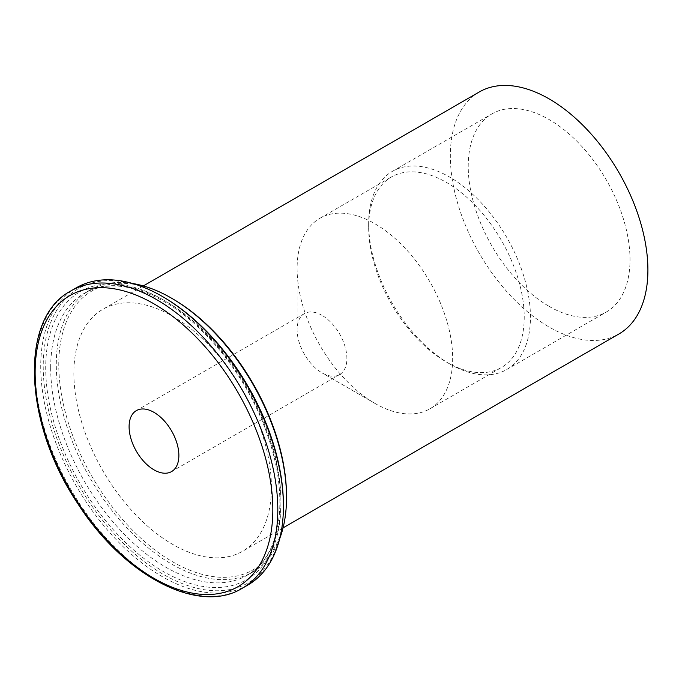 <?xml version="1.0" encoding="UTF-8"?>
<svg xmlns="http://www.w3.org/2000/svg" width="682" height="682" viewBox="0 0 682 682"><rect width="100%" height="100%" fill="white"/><g stroke="black" fill="none" stroke-linecap="round" stroke-linejoin="round"><path stroke-width="0.51" stroke-dasharray="3.41 2.56" d="M321.989 315.348A35.2 20.324 -120 0 0 304.394 313.609A35.2 20.324 -120 0 0 297.105 329.721A35.2 20.324 -120 0 0 321.989 372.832L321.989 372.832A35.2 20.324 -120 0 0 339.593 374.58A35.2 20.324 -120 0 0 344.99 346.371A35.2 20.324 -120 0 0 321.989 315.348M374.887 403.369L321.989 372.832L374.887 403.369A109.998 63.511 60 0 1 297.105 268.648A109.998 63.511 60 0 1 319.884 218.291A109.998 63.511 60 0 1 429.882 281.802A109.998 63.511 60 0 1 429.882 408.816A109.998 63.511 60 0 1 374.887 403.369M446.446 362.057A109.998 63.511 -120 0 0 501.441 367.504A109.998 63.511 -120 0 0 501.441 240.482A109.998 63.511 -120 0 0 391.442 176.979A109.998 63.511 -120 0 0 368.664 227.336A109.998 63.511 -120 0 0 446.446 362.057L449.557 363.856L446.446 362.057M449.557 363.856L449.557 363.856A114.397 66.052 60 0 1 368.664 223.739A114.397 66.052 60 0 1 392.355 171.37A114.397 66.052 60 0 1 506.76 237.421A114.397 66.052 60 0 1 506.752 369.516A114.397 66.052 60 0 1 449.557 363.856M549.112 306.371A114.397 66.052 -120 0 0 606.315 312.041A114.397 66.052 -120 0 0 606.315 179.937A114.397 66.052 -120 0 0 491.918 113.885A114.397 66.052 -120 0 0 474.382 205.563A114.397 66.052 -120 0 0 549.112 306.371M247.873 585.028A171.6 99.078 60 0 1 115.633 539.061A171.6 99.078 60 0 1 40.732 366.362A171.6 99.078 60 0 1 76.273 287.813M163.313 297.028A169.844 98.055 -120 0 0 43.222 366.362A169.844 98.055 -120 0 0 163.313 574.38A169.844 98.055 -120 0 0 283.414 505.038M279.765 538.473A162.802 93.997 60 0 1 252.809 572.019A162.802 93.997 60 0 1 127.355 528.405A162.802 93.997 60 0 1 56.291 364.572A162.802 93.997 60 0 1 90.007 290.038A162.802 93.997 60 0 1 132.538 283.473M172.648 298.827A161.037 92.974 -120 0 0 58.78 364.572A161.037 92.974 -120 0 0 172.648 561.806A161.037 92.974 -120 0 0 286.525 496.061M73.869 373.284A139.699 80.655 -120 0 0 134.848 513.87A139.699 80.655 -120 0 0 242.502 551.295A139.699 80.655 -120 0 0 242.502 389.985A139.699 80.655 -120 0 0 102.803 309.33A139.699 80.655 -120 0 0 73.869 373.284M479.267 91.976A139.699 80.655 -120 0 0 450.333 155.931A139.699 80.655 -120 0 0 511.312 296.517A139.699 80.655 -120 0 0 618.966 333.95M70.672 291.043A171.6 99.078 -120 0 0 35.132 369.601A171.6 99.078 -120 0 0 110.032 542.292A171.6 99.078 -120 0 0 242.272 588.268M163.313 299.901A166.323 96.026 60 0 1 265.17 562.403A166.323 96.026 60 0 1 61.465 444.8A166.323 96.026 60 0 1 163.313 299.901M50.69 367.803A162.802 93.997 -120 0 0 121.754 531.636A162.802 93.997 -120 0 0 247.208 575.258A162.802 93.997 -120 0 0 272.161 444.8A162.802 93.997 -120 0 0 165.803 301.342A162.802 93.997 -120 0 0 84.406 293.277A162.802 93.997 -120 0 0 50.69 367.803M304.394 313.609L136.383 410.607M339.593 374.58L171.583 471.577M297.105 329.721L297.105 268.648M429.882 408.816L501.441 367.504M319.884 218.291L391.442 176.979M368.664 227.336L368.664 223.739M506.752 369.516L606.315 312.041M392.355 171.37L491.918 113.885M90.007 290.038L84.406 293.277C105.991 281.291 132.538 284.036 164.047 301.512C203.031 323.618 241.65 370.539 262.203 421.024C275.511 453.709 281.291 484.058 279.56 512.08C276.994 542.94 266.21 563.997 247.208 575.258L252.809 572.019M143.356 285.911L102.803 309.33M283.056 527.885L242.502 551.295"/><path stroke-width="1.02" d="M153.979 412.354A35.2 20.324 60 0 1 176.979 443.368A35.2 20.324 60 0 1 171.583 471.577A35.2 20.324 60 0 1 136.383 451.254A35.2 20.324 60 0 1 136.383 410.607A35.2 20.324 60 0 1 153.979 412.354M70.672 291.043L76.273 287.813A171.6 99.078 60 0 1 162.077 296.312A171.6 99.078 60 0 1 283.414 506.479A171.6 99.078 60 0 1 247.873 585.028L242.272 588.268A171.6 99.078 -120 0 0 268.572 450.759A171.6 99.078 -120 0 0 156.468 299.543A171.6 99.078 -120 0 0 70.672 291.043C18.883 318.17 23.7 423.454 77.722 503.512C123.425 575.463 198.505 615.343 242.272 588.268M283.414 506.479L283.414 505.038A169.844 98.055 -120 0 0 163.313 297.028L162.077 296.312M132.538 283.473A162.802 93.997 60 0 1 171.404 298.102A162.802 93.997 60 0 1 286.525 497.493A162.802 93.997 60 0 1 279.765 538.473M286.525 497.493L286.525 496.061A161.037 92.974 -120 0 0 172.648 298.827L171.404 298.102M283.056 527.885L618.966 333.95A139.699 80.655 -120 0 0 618.966 172.631A139.699 80.655 -120 0 0 479.267 91.976L143.356 285.911M153.979 303.857A168.079 97.04 60 0 1 256.909 569.138A168.079 97.04 60 0 1 51.056 450.282A168.079 97.04 60 0 1 153.979 303.857"/></g></svg>
